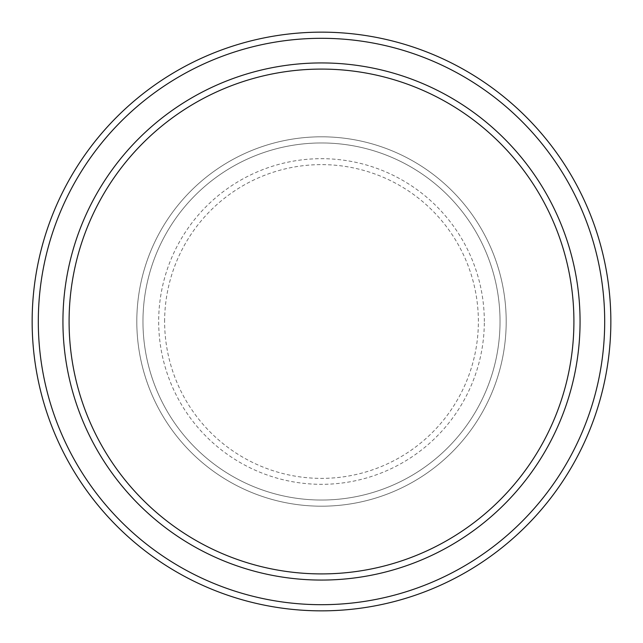 <?xml version="1.0" encoding="UTF-8"?>
<svg xmlns="http://www.w3.org/2000/svg" width="643" height="643" viewBox="0 0 643 643"><rect width="100%" height="100%" fill="white"/><g stroke="black" fill="none" stroke-linecap="round" stroke-linejoin="round"><path stroke-width="0.48" stroke-dasharray="3.21 2.41" d="M136.806 321.5A184.694 184.694 0 0 0 321.5 506.194A184.694 184.694 0 0 0 506.194 321.5A184.694 184.694 0 0 0 321.5 136.806A184.694 184.694 0 0 0 136.806 321.5A184.694 184.694 0 0 0 321.5 506.194A184.694 184.694 0 0 0 506.194 321.5A184.694 184.694 0 0 0 321.5 136.806A184.694 184.694 0 0 0 136.806 321.5A184.694 184.694 0 0 0 321.5 506.194A184.694 184.694 0 0 0 506.194 321.5A184.694 184.694 0 0 0 321.5 136.806A184.694 184.694 0 0 0 136.806 321.5A184.694 184.694 0 0 0 321.5 506.194A184.694 184.694 0 0 0 506.194 321.5A184.694 184.694 0 0 0 321.5 136.806A184.694 184.694 0 0 0 136.806 321.5A184.694 184.694 0 0 0 321.5 506.194A184.694 184.694 0 0 0 506.194 321.5A184.694 184.694 0 0 0 321.5 136.806A184.694 184.694 0 0 0 136.806 321.5A184.694 184.694 0 0 0 321.5 506.194A184.694 184.694 0 0 0 506.194 321.5A184.694 184.694 0 0 0 321.5 136.806A184.694 184.694 0 0 0 136.806 321.5A184.694 184.694 0 0 0 321.5 506.194A184.694 184.694 0 0 0 506.194 321.5A184.694 184.694 0 0 0 321.5 136.806A184.694 184.694 0 0 0 136.806 321.5A184.694 184.694 0 0 0 321.5 506.194A184.694 184.694 0 0 0 506.194 321.5A184.694 184.694 0 0 0 321.5 136.806A184.694 184.694 0 0 0 136.806 321.5M142.963 321.5A178.537 178.537 0 0 0 321.5 500.037A178.537 178.537 0 0 0 500.037 321.5A178.537 178.537 0 0 0 321.5 142.963A178.537 178.537 0 0 0 142.963 321.5A178.537 178.537 0 0 0 321.5 500.037A178.537 178.537 0 0 0 500.037 321.5A178.537 178.537 0 0 0 321.5 142.963A178.537 178.537 0 0 0 142.963 321.5A178.537 178.537 0 0 0 321.5 500.037A178.537 178.537 0 0 0 500.037 321.5A178.537 178.537 0 0 0 321.5 142.963A178.537 178.537 0 0 0 142.963 321.5A178.537 178.537 0 0 0 321.5 500.037A178.537 178.537 0 0 0 500.037 321.5A178.537 178.537 0 0 0 321.5 142.963A178.537 178.537 0 0 0 142.963 321.5A178.537 178.537 0 0 0 321.5 500.037A178.537 178.537 0 0 0 500.037 321.5A178.537 178.537 0 0 0 321.5 142.963A178.537 178.537 0 0 0 142.963 321.5M69.09 321.5A252.41 252.41 0 0 1 321.5 69.09A252.41 252.41 0 0 1 573.91 321.5A252.41 252.41 0 0 1 321.5 573.91A252.41 252.41 0 0 1 69.09 321.5A252.41 252.41 0 0 0 321.5 573.91A252.41 252.41 0 0 0 573.91 321.5A252.41 252.41 0 0 1 321.5 573.91A252.41 252.41 0 0 1 69.09 321.5A252.41 252.41 0 0 1 321.5 69.09A252.41 252.41 0 0 1 573.91 321.5A252.41 252.41 0 0 0 321.5 69.09A252.41 252.41 0 0 0 69.09 321.5M580.066 321.5A258.566 258.566 0 0 0 321.5 62.934A258.566 258.566 0 0 0 62.934 321.5A258.566 258.566 0 0 0 321.5 580.066A258.566 258.566 0 0 0 580.066 321.5A258.566 258.566 0 0 0 321.5 62.934A258.566 258.566 0 0 0 62.934 321.5A258.566 258.566 0 0 0 321.5 580.066A258.566 258.566 0 0 0 580.066 321.5A258.566 258.566 0 0 0 321.5 62.934A258.566 258.566 0 0 0 62.934 321.5A258.566 258.566 0 0 0 321.5 580.066A258.566 258.566 0 0 0 580.066 321.5A258.566 258.566 0 0 1 321.5 580.066A258.566 258.566 0 0 1 62.934 321.5A258.566 258.566 0 0 0 321.5 580.066A258.566 258.566 0 0 0 580.066 321.5A258.566 258.566 0 0 0 321.5 62.934A258.566 258.566 0 0 0 62.934 321.5A258.566 258.566 0 0 1 321.5 62.934A258.566 258.566 0 0 1 580.066 321.5M610.85 321.5A289.35 289.35 0 0 0 321.5 32.15A289.35 289.35 0 0 0 32.15 321.5A289.35 289.35 0 0 0 321.5 610.85A289.35 289.35 0 0 0 610.85 321.5M164.624 321.5A156.876 156.876 0 0 1 321.5 164.624A156.876 156.876 0 0 1 478.376 321.5A156.876 156.876 0 0 1 321.5 478.376A156.876 156.876 0 0 1 164.624 321.5M484.324 321.5A162.824 162.824 0 0 0 321.5 158.676A162.824 162.824 0 0 0 158.676 321.5A162.824 162.824 0 0 0 321.5 484.324A162.824 162.824 0 0 0 484.324 321.5"/><path stroke-width="0.96" d="M573.91 321.5A252.41 252.41 0 0 0 321.5 69.09A252.41 252.41 0 0 0 69.09 321.5A252.41 252.41 0 0 0 321.5 573.91A252.41 252.41 0 0 0 573.91 321.5M62.934 321.5A258.566 258.566 0 0 1 321.5 62.934A258.566 258.566 0 0 1 580.066 321.5A258.566 258.566 0 0 1 321.5 580.066A258.566 258.566 0 0 1 62.934 321.5M604.693 321.5A283.193 283.193 0 0 0 321.5 38.307A283.193 283.193 0 0 0 38.307 321.5A283.193 283.193 0 0 0 321.5 604.693A283.193 283.193 0 0 0 604.693 321.5M32.15 321.5A289.35 289.35 0 0 1 321.5 32.15A289.35 289.35 0 0 1 610.85 321.5A289.35 289.35 0 0 1 321.5 610.85A289.35 289.35 0 0 1 32.15 321.5"/></g></svg>
